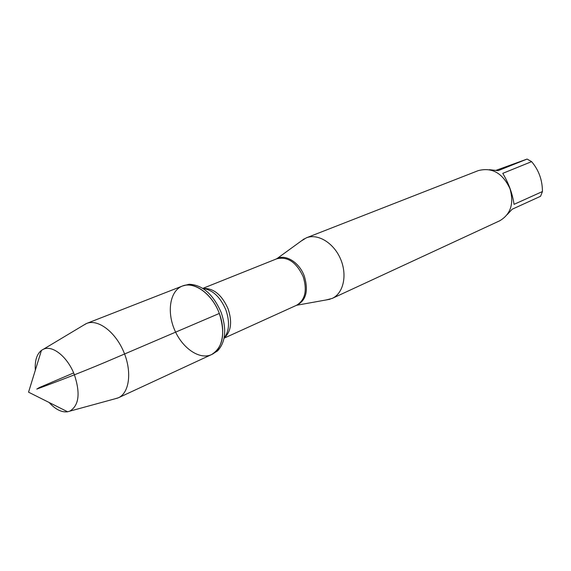<?xml version="1.0" encoding="UTF-8"?>
<svg xmlns="http://www.w3.org/2000/svg" width="571" height="571" viewBox="0 0 571 571"><rect width="100%" height="100%" fill="white"/><g stroke="black" fill="none" stroke-linecap="round" stroke-linejoin="round"><path stroke-width="0.86" d="M221.241 312.623C213.226 294.301 202.512 284.85 189.108 284.265L182.306 286.071C194.154 280.861 212.276 293.944 219.321 313.443C225.616 333.678 223.025 347.396 211.541 354.584C199.664 360.187 182.32 348.267 174.583 329.86C166.646 311.538 170.044 290.767 182.306 286.071C193.769 281.367 210.678 292.844 218.407 311.159C226.287 329.417 222.868 349.559 211.541 354.584L217.551 350.922C225.588 342.193 226.815 329.424 221.241 312.623M496.163 170.294L527.076 159.066L531.615 161.636C538.781 170.087 542.393 180.058 542.45 191.535L540.566 196.281L512.166 209.236L507.284 214.525M531.615 161.636L502.773 173.348C508.718 183.32 512.48 193.655 514.043 204.347L542.45 191.535M489.39 169.694L498.133 170.658L527.076 159.066M300.938 241.198L306.32 237.843C317.74 233.189 333.764 242.882 340.573 259.034C347.525 275.122 343.435 293.394 332.172 298.426L326.02 299.989M332.172 298.426L499.718 220.784C510.745 214.289 514.171 203.597 509.989 188.694C502.644 173.106 492.081 167.082 478.305 170.608L306.32 237.843M83.287 325.349L86.664 323.436C97.891 318.804 115.214 331.694 123.621 351.608C132.179 371.457 129.496 392.877 118.39 397.78L114.671 398.893M35.331 370.186C34.71 360.765 36.744 354.17 41.44 350.387L43.375 349.266C52.503 344.691 67.87 357.139 74.473 374.983C80.504 393.533 78.941 405.596 69.776 411.156L67.635 411.777C61.654 412.555 55.48 409.457 49.113 402.491M73.645 372.934L39.249 387.609L36.78 389.094C64.937 378.759 90.71 368.552 114.114 358.467L219.321 313.443M276.05 259.077L276.343 258.913C285.165 253.56 299.39 262.189 304.372 276.285C308.704 291.16 305.985 300.896 296.213 305.485L295.892 305.578M224.06 338.189L296.542 305.285C305.157 300.068 307.384 290.56 303.215 276.771C296.442 262.21 287.606 256.229 276.714 258.813L202.805 288.384M203.419 288.462C213.668 288.098 221.912 294.921 228.136 308.947C232.361 321.923 231.127 331.501 224.424 337.689M224.068 338.118C229.299 331.18 229.906 321.801 225.902 309.989C220.327 296.977 212.655 289.79 202.869 288.419M296.542 305.285L330.017 299.254M276.714 258.813L304.229 238.828M118.39 397.78L211.541 354.584M86.664 323.436L182.306 286.071M41.44 350.387L28.55 392.17L67.635 411.777M69.776 411.156L117.776 398.044M43.375 349.266L86.057 323.693"/></g></svg>
